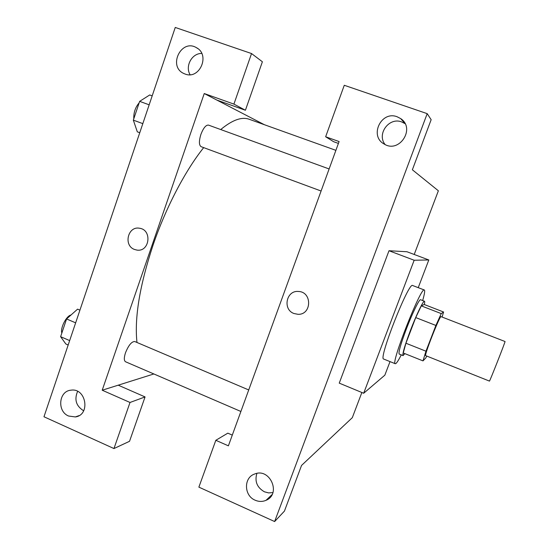 <?xml version="1.0" encoding="UTF-8"?>
<svg xmlns="http://www.w3.org/2000/svg" width="549" height="549" viewBox="0 0 549 549"><rect width="100%" height="100%" fill="white"/><g stroke="black" fill="none" stroke-linecap="round" stroke-linejoin="round"><path stroke-width="0.82" d="M489.44 381.088C489.392 382.413 505.897 340.51 505.025 341.512L441.053 316.649C440.03 314.941 423.78 356.198 425.695 355.642L489.44 381.088M443.578 311.997L441.238 313.603L435.892 325.454L415.737 317.576L421.289 305.868L424.199 304.489L443.578 311.997L442.096 317.054M435.892 325.454L425.962 351.202L422.991 360.885L425.846 357.921L426.738 356.061M415.737 317.576L405.924 343.228L425.962 351.202M405.924 343.228L403.247 352.98L422.991 360.885M424.336 304.537C424.775 302.513 424.816 301.415 424.473 301.25C423.403 300.282 416.341 314.879 410.302 330.759C404.695 345.74 402.287 354.023 403.069 355.601L404.881 353.631M403.069 355.601L399.185 354.043C398.334 352.437 400.701 344.148 406.287 329.174C412.313 313.307 419.429 298.745 420.568 299.74L424.473 301.25M421.289 305.868L441.238 313.603M401.271 354.88C398.869 359.609 397.099 362.477 395.973 363.472L395.294 363.733C390.257 364.577 421.227 285.947 424.329 290.002C425.098 290.51 424.542 294.024 422.668 300.55M395.294 363.733L383.682 359.039C378.021 359.622 408.895 281.225 412.642 285.514L424.329 290.002M390.023 361.599L384.842 375.173L363.678 393.256L414.166 260.247L428.803 259.965L418.235 287.662M363.678 393.256L339.248 383.133L388.994 250.735L406.96 251.744L428.803 259.965M414.214 254.475L438.37 190.784L412.368 169.785L431.15 119.696L427.191 113.65L274.63 521.55L284.437 511.098L301.552 465.428L352.314 417.665L361.86 392.501M338.41 143.413L333.641 141.717L325.646 136.763L344.271 85.28L427.191 113.65M405.073 123.669L401.655 121.919C389.063 116.875 376.525 134.121 385.096 144.524M397.105 116.759C381.116 110.445 369.031 136.111 384.163 144.023C399.226 153.782 415.826 128.445 400.681 118.598L397.105 116.759M232.289 435.11L227.821 433.154L215.826 440.298L228.391 445.836L339.09 141.553L325.646 136.763M269.978 497.504L269.024 497.469M256.877 473.41C254.523 481.411 257.035 487.539 264.405 491.794L268.633 492.913L272.901 492.59M255.141 500.201C258.833 501.793 262.463 501.834 266.018 500.317C281.589 494.121 270.005 467.453 254.633 474.02C243.523 477.589 243.886 495.72 255.141 500.201M215.826 440.298L198.875 487.135L274.63 521.55M388.994 250.735L414.166 260.247M293.976 313.52C282.385 309.499 286.283 290.126 298.45 291.471C312.312 291.766 311.839 314.948 297.997 314.309L293.976 313.52L298.004 314.309C311.846 314.948 312.319 291.766 298.45 291.471C286.29 290.126 282.385 309.499 293.976 313.52M136.976 342.473C134.327 317.96 139.714 285.411 153.15 244.84C165.956 207.405 185.322 170.561 203.679 147.626M220.725 129.55C232.316 119.963 241.821 116.539 249.246 119.284L335.885 150.344M201.126 146.686L201.099 146.672C198.944 145.162 198.875 141.072 200.9 134.402C203.391 127.965 205.93 124.87 208.503 125.103L329.119 168.955M240.887 411.476L125.563 361.77C123.944 360.72 123.916 357.728 125.488 352.787C128.576 345.218 131.671 341.464 134.78 341.54L248.718 389.948M102.21 390.215L204.242 93.536L233.922 104.104L251.531 53.548L175.255 27.45L43.975 416.766L113.959 448.56L130.01 402.472L102.21 390.215L153.85 373.965M264.385 124.712L204.242 93.536M134.491 249.459C123.209 245.54 127.876 225.797 139.535 228.247C152.382 229.77 149.678 252.197 136.927 250.083L134.491 249.459L136.927 250.083C149.678 252.197 152.382 229.77 139.542 228.247C127.876 225.797 123.209 245.54 134.491 249.459M185.075 74.026L183.757 73.477C167.774 66.402 181.232 38.519 196.336 47.626C210.555 54.694 199.664 80.017 185.075 74.026M68.611 416.032C56.904 411.434 58.702 391.053 70.924 390.188C86.22 387.601 90.75 415.044 75.337 416.938L68.611 416.032M201.737 53.452C191.958 53.143 184.869 66.148 190.084 74.698M83.661 410.789L83.668 410.796C76.133 406.095 74.115 399.624 77.608 391.375M118.22 385.178L145.06 396.927L129.537 441.293L113.959 448.56M145.06 396.927L130.01 402.472M216.828 100.062L245.41 110.253L262.388 61.763L251.531 53.548M245.41 110.253L233.922 104.104M79.928 310.144L77.574 309.149L66.573 318.962L60.616 336.695L65.839 343.983L68.179 344.992M66.573 318.962L75.645 322.839M60.616 336.695L69.661 340.593M61.838 333.051C60.088 328.158 66.408 315.75 70.986 315.023M152.19 95.855L149.719 94.963L139.645 101.352L133.338 120.135L137.305 131.822L139.755 132.734M139.645 101.352L149.163 104.818M133.338 120.135L142.822 123.635M133.805 118.749C133.537 112.682 135.315 107.384 139.144 102.855M400.681 118.598L405.052 123.635M266.018 500.317L272.043 494.615M201.099 146.672L321.09 191.018M196.336 47.626L197.722 48.525M75.337 416.938L79.001 415.634"/></g></svg>
